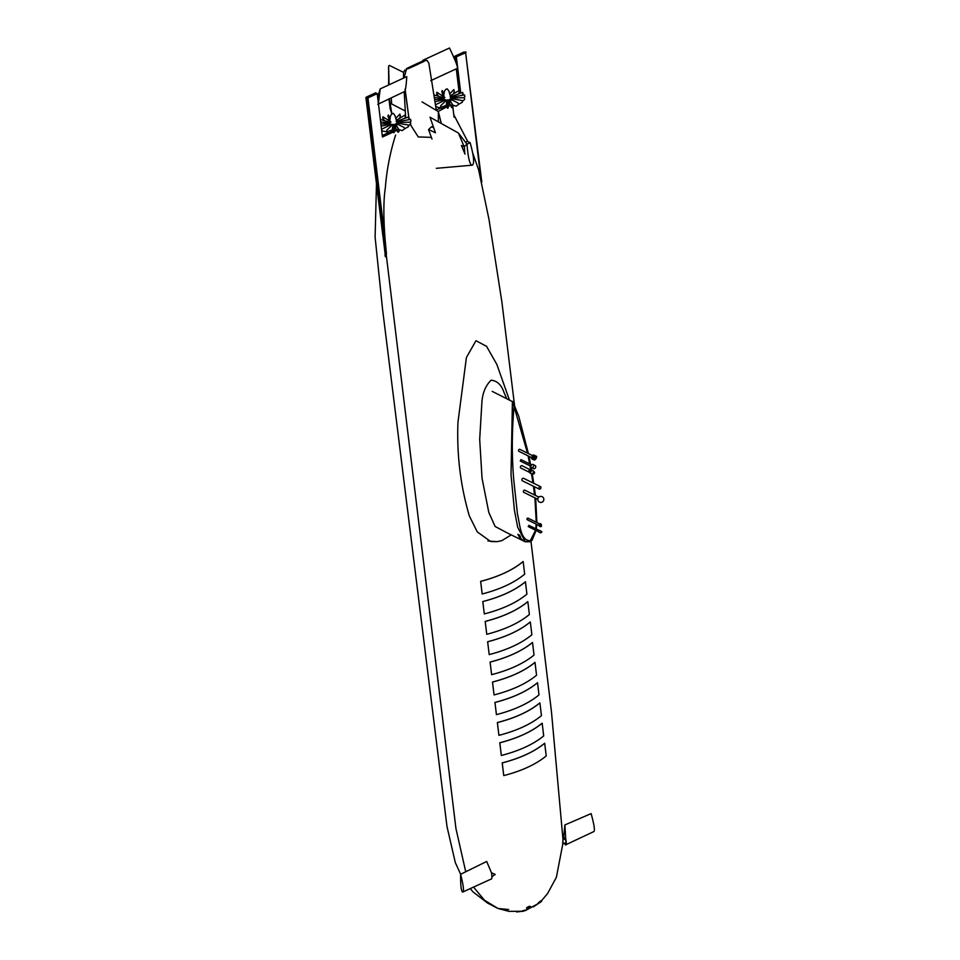 <?xml version="1.0" encoding="UTF-8"?>
<svg xmlns="http://www.w3.org/2000/svg" width="960" height="960" viewBox="0 0 960 960"><rect width="100%" height="100%" fill="white"/><g stroke="black" fill="none" stroke-linecap="round" stroke-linejoin="round"><path stroke-width="1.44" d="M460.644 874.272C460.452 884.616 461.076 890.568 462.528 892.116L490.86 879.192C492 879.36 492.204 877.236 491.496 872.844L486.684 861.456L460.644 874.272C463.596 886.128 464.22 892.068 462.528 892.116M563.46 839.388L564.888 824.94L591.132 813.612C594.384 825.516 595.188 831.54 593.532 831.708L565.608 844.872L564.252 843.24M564.888 824.94L565.692 838.404L563.22 837.168M565.284 844.944C566.388 845.028 566.532 842.844 565.692 838.404M564.216 839.088A1.884 0.96 65.2 0 1 564.708 839.172A1.884 0.96 65.2 0 1 565.932 840.828A1.884 0.96 65.2 0 1 565.788 842.484M423.204 60.864L422.928 60.264L449.472 48C455.508 60.636 458.124 67.428 457.32 68.376L430.776 80.64M457.32 68.376L431.796 80.16M422.928 60.264L423.12 60.9M377.652 97.176L380.208 88.884L406.752 76.62C406.14 87.6 405.132 92.7 403.716 91.944L377.748 104.34M378.396 103.392L380.208 88.884M470.136 142.692C473.82 155.796 474.576 163.284 472.404 165.168C469.944 165.432 468.144 158.424 466.98 144.144L470.136 142.692L467.484 141.336L465.552 142.224M464.352 146.556L464.76 153.288M431.484 126.828L433.656 127.656M438.372 121.872L438.324 111.588L441.312 123.504M422.04 101.88L438.324 111.588M472.404 165.168L436.32 168.324M458.424 133.02L466.968 144.156L464.16 146.736L458.424 133.02L430.02 117.216L435.444 132.792L428.544 129.54L431.628 126.684M464.16 146.736L461.412 145.452L465.012 154.128M431.988 139.068L428.532 129.528M452.04 104.484A4.32 1.98 173.1 0 1 450.612 105.42A4.32 1.98 -6.9 0 0 452.04 104.484M450.348 105.528A4.32 1.98 173.1 0 1 446.964 106.056A4.32 1.98 -6.9 0 0 450.348 105.528M446.568 106.032A4.32 1.98 173.1 0 1 445.944 105.948A4.32 1.98 -6.9 0 0 446.568 106.032M450.504 100.836L450.204 99.108L450.792 101.208M446.844 103.896L446.952 100.02L446.244 105.348L441.06 107.352L440.664 105.768L441.048 107.376M449.58 103.524C448.44 97.68 450.276 99.768 449.58 103.524C451.584 107.484 452.736 108.432 453.036 106.38L452.52 105.036L453.096 105.996M448.236 103.824C447.564 100.62 448.8 97.644 448.236 103.824C448.452 108.096 448.044 109.272 447.012 107.352L446.52 105.876L446.7 107.376L448.068 107.964L446.7 107.376M440.904 107.424L438.672 107.604L435.744 106.392L435.612 104.712L435.672 106.068M437.724 95.76L436.824 92.268L436.704 93.828M443.208 96.192L442.068 91.992M454.032 91.02L453.84 89.58L454.032 91.02M459.072 91.728L458.94 90.6L450.348 95.7M462.972 93.864L462.684 92.412L463.104 94.008L462.18 94.992M464.868 96.36L464.556 94.896L464.868 96.36M464.688 99.204L464.34 97.716L464.688 99.204M462.432 102.036L462.096 100.524L462.432 102.036M458.388 104.532L458.1 103.008L458.388 104.532M398.1 128.964A4.32 1.98 173.1 0 1 396.684 129.9A4.32 1.98 -6.9 0 0 398.1 128.964M394.02 130.512A4.32 1.98 173.1 0 1 393.036 130.536A4.32 1.98 -6.9 0 0 396.408 130.008A4.32 1.98 173.1 0 1 394.308 130.488M392.64 130.512A4.32 1.98 173.1 0 1 392.016 130.428A4.32 1.98 -6.9 0 0 392.64 130.512M396.576 125.328L396.276 123.588L396.852 125.688M393.12 127.872L393.012 124.5L392.316 129.828L387.132 131.832L386.736 130.248L387.132 131.832M395.652 128.004C394.512 122.16 396.348 124.248 395.652 128.004C397.656 131.964 398.808 132.924 399.108 130.86L398.592 129.516L399.168 130.476M394.308 128.304C393.636 125.1 394.872 122.124 394.308 128.304C394.512 132.576 394.116 133.752 393.084 131.832L392.592 130.356L392.772 131.856L394.14 132.456L394.68 125.892M381.96 130.836L381.684 129.204L381.96 130.836M383.796 120.24L382.896 116.76L382.776 118.32M389.28 120.672L388.14 116.472M400.104 115.5L399.912 114.06L400.104 115.5M405.276 116.496L405.048 115.044L405.276 116.496M409.044 118.344L408.756 116.892L409.176 118.5L408.252 119.472M410.94 120.852L410.616 119.376L410.94 120.852M410.76 123.684L410.412 122.196L410.76 123.684M408.504 126.516L408.168 125.004L408.504 126.516M404.46 129.012L404.172 127.488L404.46 129.012M405.276 111L391.632 103.932L391.272 98.244L391.632 103.944L405.276 111.012M389.028 84.804L388.632 66L389.352 65.388L403.572 72.384M389.088 76.596A1.992 0.744 -179.2 0 1 388.668 76.14A1.992 0.744 -179.2 0 1 388.668 76.128L388.536 68.628M388.632 66L388.524 68.46M420.276 62.148L420.276 62.148C428.124 58.968 426.816 59.928 416.34 65.04C406.98 69.228 404.124 70.2 407.772 67.98C415.008 64.524 427.992 58.452 424.932 60.576L413.364 66.408L406.584 68.736L424.548 60.42M529.056 525.708L528.192 526.584L538.452 531.636M436.26 109.932L441.396 107.82L436.26 109.932M445.812 107.4L438.12 111.468L445.812 107.4A4.32 1.98 173.1 0 1 445.116 107.184M410.28 124.464L418.272 136.944L431.328 137.352M519.552 537.444L522.888 540.312L519.552 537.444M517.908 534.36L519.552 535.164L520.716 537.468L519.072 536.652L517.908 534.36L519.552 535.164L520.716 537.468L519.072 536.652L517.908 534.36M522.072 540.156L524.82 541.536L522.072 540.156M391.764 113.364L389.388 98.964M395.64 130.632L394.332 131.232L395.64 130.632M392.808 131.94L382.44 136.728L392.808 131.94M382.296 135.552L388.356 132.744M391.476 131.304L392.736 130.716M465.828 51.96L456.096 56.904L454.776 56.256L464.028 51.984L466.092 52.284L456.096 56.904L457.176 65.82L456.096 56.904L465.636 52.764L480.78 177.924M454.776 56.256L455.364 61.092M456.3 68.844L459.252 93.18M457.464 68.232L460.452 92.868L457.464 68.232M481.8 182.112L465.636 52.764M386.256 254.94L455.94 828.528L465.732 871.764L455.94 828.528L386.256 254.94M508.68 909.516L498.048 908.496L484.536 900.276L473.604 887.172L484.416 900.18L497.796 908.4M365.904 97.62L382.872 235.92M385.476 256.788L386.436 253.836L385.14 239.808L367.968 97.896L366.936 98.1L386.028 255.912L366.936 98.1L366.264 97.968L385.476 256.788L366.168 97.92L366.372 97.104L375.624 92.832L376.932 93.48L366.936 98.1L377.22 93.624L367.968 97.896M384.984 255.12L385.392 256.74M366.264 97.968L366.372 97.104M405.108 89.052L409.092 119.424L405.156 90.456M406.596 68.664L404.052 77.868L406.596 68.664M449.328 105.828L447.876 106.5L449.328 105.828M540.552 532.92L538.752 532.02A0.924 0.672 -63.8 0 1 539.556 530.376L541.68 531.756L540.564 532.92L541.848 531.96L541.368 531.264M541.68 531.756L540.252 532.428M524.676 574.152C514.44 582.66 500.28 589.272 482.184 593.988L480.66 581.388C498.756 576.66 512.916 570.048 523.164 561.552L524.676 574.152M525.432 581.796L526.92 594.156C516.612 602.652 502.404 609.24 484.296 613.932L482.808 601.572C500.916 596.88 515.124 590.292 525.432 581.796M527.832 601.668L529.38 614.52C519.06 623.004 504.852 629.604 486.756 634.296L485.208 621.444C503.316 616.752 517.524 610.164 527.832 601.668M530.328 621.948L531.876 634.764C521.568 643.272 507.336 649.884 489.192 654.588L487.656 641.772C505.8 637.068 520.02 630.456 530.328 621.948M491.616 674.664L490.104 662.1C508.056 657.444 522.192 650.916 532.512 642.504L534.024 655.068C523.704 663.48 509.568 670.008 491.616 674.664L490.08 662.064C508.032 657.42 522.144 650.892 532.44 642.492L532.452 642.564M494.052 694.884L492.504 682.056C510.528 677.388 524.7 670.836 535.008 662.388L536.556 675.252C526.248 683.7 512.076 690.264 494.052 694.932L492.48 682.02C510.492 677.364 524.652 670.812 534.936 662.376L534.948 662.448M496.428 714.636L494.964 702.468C513.024 697.788 527.208 691.212 537.528 682.74L538.992 694.92C528.684 703.38 514.488 709.956 496.428 714.636M498.924 735.348L497.388 722.592C515.424 717.924 529.596 711.36 539.904 702.9L541.44 715.656C531.132 724.104 516.948 730.668 498.924 735.348M501.336 755.484L499.812 742.8C517.74 738.156 531.852 731.64 542.172 723.252L543.696 735.936C533.388 744.324 519.264 750.84 501.336 755.484L499.788 742.764C517.704 738.132 531.816 731.616 542.1 723.228L542.112 723.3M503.76 775.596L502.236 762.912C520.224 758.256 534.384 751.704 544.692 743.28L546.216 755.964C535.908 764.388 521.76 770.94 503.76 775.596M530.988 457.284L518.868 451.32A1.092 0.792 -63.8 0 1 519.84 449.352L532.548 455.616M533.952 458.256L531.876 458.808L530.904 457.476L531.756 457.26M534.588 458.94A1.092 0.792 116.2 0 0 536.076 457.464L533.676 458.58M532.344 458.952L531.048 457.632L531.756 457.68M533.712 458.952L535.392 456.048M533.568 458.796C534.228 456.216 535.008 455.34 535.908 456.18C537.96 455.652 535.368 461.28 533.64 459.684C531.096 459.456 534.336 453.912 535.044 455.748L535.56 457.368M534.84 459.18L532.74 459.24L534.144 455.304L534.708 456.78M534.684 456.888L534.048 458.148M530.916 466.284L520.212 461.004L521.184 460.008M528.984 472.068L520.776 468.036A1.308 0.948 -63.8 0 1 521.928 465.696L530.136 469.74M539.316 489.132L522.276 480.744A1.38 0.996 -63.8 0 1 523.488 478.272L540.528 486.66A1.38 0.996 116.2 0 0 539.316 489.132A1.38 0.996 116.2 0 0 540.528 486.66M537.792 499.26L523.776 492.36A1.2 0.876 -63.8 0 1 524.844 490.2L538.86 497.1M538.968 525.504L527.268 519.744A0.876 0.636 -63.8 0 1 528.048 518.16A0.876 0.636 -63.8 0 1 528.348 518.64M533.64 468.66L531.504 467.604A1.728 1.26 -63.8 0 1 533.04 464.508L535.164 465.552A1.728 1.26 116.2 0 0 533.64 468.66A1.728 1.26 116.2 0 0 535.164 465.552M531.948 470.172L530.34 469.764A1.392 1.008 116.2 0 0 529.128 472.224L530.436 473.244A1.728 1.26 -63.8 0 1 532.416 470.46M533.352 471.48A1.728 1.26 116.2 0 0 530.652 472.728A1.728 1.26 116.2 0 0 531.492 473.736L532.944 482.928M534.552 472.452A1.212 0.876 -63.8 0 1 533.244 474.036A1.212 0.876 -63.8 0 1 534.288 471.912A1.212 0.876 -63.8 0 1 534.552 472.452M540.06 526.032A0.876 0.636 -63.8 0 1 540.828 524.46A0.876 0.636 116.2 0 0 540.048 526.032A0.876 0.636 116.2 0 0 540.828 524.448L540.048 526.032M529.416 541.74L530.292 540.744C520.104 540.468 520.044 524.028 517.512 514.548L513.792 480.276C511.728 456.324 511.824 431.748 514.056 406.536L512.424 401.304L511.02 474.84L514.416 510.204L517.68 527.268L525.276 541.788L529.416 541.74L530.292 540.744C520.104 540.468 520.044 524.028 517.512 514.548L513.792 480.276C511.728 456.324 511.824 431.748 514.056 406.536L527.496 453.12M512.892 401.868L492.192 391.356M507.804 533.196L495.12 526.476L488.808 512.448L482.04 478.188L479.688 439.308L481.896 402.36C482.532 393 485.592 385.608 491.076 380.184C497.088 380.784 501.372 384.792 503.904 392.184L506.652 398.472M501.984 540.588L497.04 541.668L490.716 541.548L477.276 531.9L469.32 515.892C460.44 485.544 456.66 454.308 457.968 422.196L466.416 357.48L475.98 340.704L486.636 346.392M395.592 135.084C390.12 152.388 386.688 170.076 385.308 188.16C383.28 200.616 383.556 220.32 385.14 239.808M467.664 141.36L453.78 114.72M503.748 775.548L502.2 762.876C520.2 758.22 534.336 751.68 544.62 743.256L544.62 743.328M498.912 735.3L497.352 722.556C515.388 717.888 529.548 711.336 539.832 702.888L539.844 702.96M496.428 714.6L494.94 702.432C512.988 697.752 527.172 691.188 537.456 682.728L537.468 682.8M489.192 654.54L487.632 641.736C505.764 637.044 519.972 630.444 530.256 621.936L530.268 622.008M486.744 634.248L485.184 621.408C503.28 616.728 517.476 610.14 527.76 601.656L527.76 601.728M484.296 613.896L482.784 601.536C500.88 596.856 515.076 590.268 525.36 581.784L525.372 581.856M482.172 593.952L480.636 581.352C498.72 576.648 512.868 570.036 523.092 561.54L523.092 561.612M562.716 843.252C563.004 838.824 563.04 838.932 562.824 843.576L562.824 843.576M530.964 541.212L551.472 711.876L562.992 839.688M491.46 872.736L495.204 874.44L491.904 876.672M522.048 911.064L522.324 910.944C529.248 908.784 523.512 911.328 522.048 911.064L526.212 910.296L522.072 911.52M537.888 903.516L538.032 903.276C542.736 898.788 540.492 902.256 537.888 903.516L541.62 901.344L538.068 903.792M526.56 907.968L526.776 907.644C532.632 903.996 529.44 909.036 526.56 907.968L526.908 908.688L530.712 906.636L526.908 908.688M406.596 68.748L422.772 61.044C425.34 60.036 425.676 60.204 423.78 61.524L408.78 68.448C406.164 69.216 405.828 69.06 407.76 67.98M460.704 92.808L456.384 57.048M395.928 130.776L394.056 131.64M393.96 131.676L393.192 132.036M392.94 132.156L382.464 136.992L377.22 93.624M533.364 906.864L536.976 904.5M516.504 911.904L520.308 911.568M562.992 839.616L564.012 839.136A1.908 0.972 65.2 0 1 565.704 840.468A1.908 0.972 65.2 0 1 565.62 842.616L562.764 843.924M491.892 876.204A1.908 0.972 -114.8 0 0 491.82 875.376M408.444 125.664L410.676 123.78M528.06 455.844L529.668 463.884M530.04 465.84L530.772 469.872M533.424 486.228L534.588 495M534.912 497.844L536.244 522.204M536.172 524.124L535.776 528.756M535.56 530.22L530.292 540.744M434.4 97.464L443.94 98.568C443.508 92.568 444.6 89.328 447.228 88.86L448.788 90.888L450.972 97.944M448.068 107.976L448.608 101.412M447.852 99.936L446.52 105.876M447.9 103.56L448.14 106.5L448.26 101.436M453.036 105.348L449.28 99.552M449.184 103.38C453.432 110.304 451.32 107.064 452.928 106.848M452.616 106.8L452.772 106.008M440.82 107.376C441.696 109.356 443.508 108.684 446.244 105.348L447.096 103.272M446.712 99.948L440.664 105.768M445.62 99.828L435.612 104.712M444.732 99.54L435.024 101.712M444.924 97.5L436.824 92.268M436.668 93.756L437.952 96.144M436.908 93.528L438.216 95.94M438.204 95.916L436.956 93.612M444.168 99.108L434.712 99.552M443.952 97.896L434.016 94.908M444.12 93.804L442.236 90.516M441.84 91.404L442.968 96.012M442.164 91.308L443.964 97.476M443.688 96.552L442.368 91.836M453.84 89.58L449.796 93.804M453.708 93.228L454.332 91.032M458.844 93.3L459.18 92.628M462.684 92.412L450.072 96.996M462.444 94.968L463.104 94.008M464.556 94.896L450.696 97.416M463.944 97.644L464.928 96.54M464.34 97.716L450.912 97.944M462.396 101.316L464.664 99.384M462.096 100.524L450.72 98.52M458.4 104.424L462.384 102.192M458.1 103.008L450.144 99.072M452.976 105.156L456.072 106.164L458.352 104.616M380.652 121.956L390.012 123.048C389.58 117.048 390.672 113.808 393.3 113.352L394.86 115.38L397.032 122.424M393.924 124.416L392.592 130.356M393.96 128.04L394.332 125.916M392.772 131.856L394.14 132.456M399.108 129.84L395.352 124.032M395.256 127.86C399.504 134.772 397.404 131.556 399 131.34M398.688 131.28L398.844 130.488M392.304 129.84L393.168 127.752M392.784 124.428L386.736 130.248M386.892 131.868C388.488 133.884 390.288 133.2 392.316 129.828M391.692 124.308L381.684 129.204M381.816 130.872L386.952 131.916M390.804 124.032L381.156 126.18M390.996 121.98L382.896 116.76M382.74 118.236L384.024 120.624M384.276 120.408L383.016 118.092M390.24 123.588L380.892 124.02M390.024 122.376L380.34 119.436M390.192 118.284L388.308 115.008M387.912 115.884L390.012 122.664M388.236 115.788L389.544 120.864M389.76 121.032L388.44 116.316M399.912 114.06L395.868 118.296M399.78 117.708L400.392 115.512M405.048 115.044L396.42 120.18M404.904 117.78L405.504 116.58M408.756 116.892L396.144 121.476M408.516 119.448L409.176 118.5M410.616 119.376L396.756 121.908M410.004 122.124L410.988 121.02M410.412 122.196L396.984 122.436M408.468 125.808L410.736 123.864M408.168 125.004L396.792 123M404.472 128.904L408.456 126.672M404.172 127.488L396.216 123.552M399.048 129.636L402.036 130.656L404.424 129.096M388.668 76.14L388.62 84.996M528.816 525.336L539.076 530.376M454.08 117.216L452.856 107.076M524.472 541.392L522.624 540.48M396.252 117.768L395.508 117.144M391.68 113.412L390.108 108.516L389.016 99.132M522 911.256L508.98 911.364L498.048 908.508L487.596 903.096L473.256 892.092L470.292 888.684M460.644 874.296L455.292 862.524L446.988 826.5L382.524 308.976L375.108 237.12L376.452 184.716M404.772 70.044L403.56 72.456L403.512 78.12M404.208 92.124L405.648 117.576M534.924 458.592L535.368 457.428M534.54 455.616L534.144 455.304C532.164 453.516 531.18 460.188 532.74 459.24L533.232 459.396M520.908 459.576L531.624 464.856M530.604 473.34L531.24 473.652M532.128 470.232L532.764 470.556M534.288 471.912L532.992 470.7M533.244 474.036L531.492 473.736M537.816 499.764A3.024 3.024 0 0 0 542.628 501.828A3.024 3.024 0 0 0 542.004 496.62A3.024 3.024 0 0 0 537.816 499.764M528.048 518.16L539.748 523.92M538.98 525.768C543.54 529.656 540.744 519.528 538.98 525.768M524.364 541.344L529.956 541.788M512.964 402.012L518.724 416.196L528.396 453.564M528.96 456.288L530.532 464.316M531.06 467.16L531.588 470.076M532.248 473.868L533.76 483.324M534.24 486.636L535.368 495.384M535.68 498.216L536.88 522.516M536.796 524.424L536.34 529.032M536.124 530.484L532.008 540.348L530.004 541.764M505.044 531.84L522.708 540.528M526.164 910.128L538.02 903.72M541.308 900.888L547.464 893.76L556.38 877.284L562.824 843.9M472.536 152.532L478.608 169.8L489 219.456L501.864 301.8L514.524 405.204M436.32 110.4L428.856 63.18L427.056 60.468L424.296 60.456M541.62 901.344L541.212 900.744M486.42 346.092L496.872 364.464L509.34 399.792M511.224 534.876L501.864 540.624L497.076 541.668L487.92 540.948"/></g></svg>
